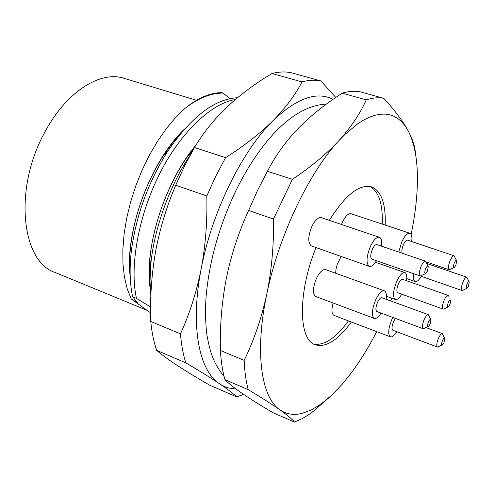 <?xml version="1.0" encoding="UTF-8"?>
<svg xmlns="http://www.w3.org/2000/svg" width="494" height="494" viewBox="0 0 494 494"><rect width="100%" height="100%" fill="white"/><g stroke="black" fill="none" stroke-linecap="round" stroke-linejoin="round"><path stroke-width="0.74" d="M376.49 260.721C373.804 264.988 371.408 266.871 369.302 266.359C365.955 263.537 366.313 256.917 370.383 246.487C373.588 239.905 376.595 236.842 379.404 237.293C381.374 238.194 382.09 241.146 381.547 246.16M369.302 266.359L311.479 245.975C307.75 243.067 307.892 236.54 311.893 226.394C315.11 220.009 318.241 217.088 321.291 217.644L379.404 237.293M351.358 322.02C337.945 340.286 325.898 347.869 315.228 344.756C298.364 339.804 297.672 292.473 316.03 247.58M313.764 344.065C324.231 345.856 335.796 338.137 348.449 320.915M425.556 273.577L420.406 276.041C418.9 274.67 419.171 271.323 421.234 266C422.827 262.623 424.278 261.023 425.575 261.209L428.082 266.322M420.406 276.041L371.883 259.115C370.204 257.701 370.383 254.391 372.414 249.186C374.02 245.889 375.52 244.357 376.928 244.586L425.575 261.209M341.502 224.48L342.533 221.991C345.491 216.026 348.332 213.278 351.055 213.741L409.897 233.279C411.663 234.082 412.268 236.842 411.718 241.566M398.732 252.033L401.746 241.943C404.697 235.792 407.414 232.902 409.897 233.279M396.67 331.702C394.237 335.587 392.143 337.297 390.396 336.846C387.765 334.494 388.241 328.72 391.835 319.532L392.829 317.463M381.047 313.091C378.466 317.142 376.218 318.92 374.304 318.426L315.771 296.511C312.48 293.868 312.708 287.841 316.438 278.418C319.637 272.021 322.693 269.088 325.614 269.619L384.375 290.818C386.154 291.682 386.728 294.492 386.092 299.259M374.304 318.426C371.371 315.882 371.803 309.769 375.594 300.08C378.781 293.479 381.708 290.392 384.375 290.818M335.654 273.244L336.037 269.063L337.217 264.451L341.132 256.429M401.739 294.196C399.288 298.166 397.151 299.926 395.336 299.481C392.526 296.999 392.983 290.978 396.701 281.426C399.702 275.152 402.443 272.2 404.919 272.577C406.611 273.38 407.149 276.09 406.537 280.722M425.68 268.551C426.884 266.173 427.742 265.574 428.267 266.748L427.434 271.163L425.964 273.349C424.513 273.787 424.414 272.188 425.68 268.551M454.153 267.464L449.299 269.81C447.953 268.538 448.256 265.364 450.207 260.295C451.67 257.139 452.979 255.639 454.128 255.787L456.524 260.591M402.172 253.212C401.517 251.143 401.962 248.247 403.499 244.518C404.975 241.436 406.334 239.991 407.581 240.177L454.128 255.787M466.811 288.385L462.162 290.589C460.964 289.41 461.279 286.415 463.125 281.617C464.533 278.554 465.774 277.091 466.836 277.22L469.109 281.821M442.204 344.948L437.486 347.072C436.301 345.93 436.622 343.021 438.437 338.341C439.95 335.062 441.278 333.493 442.42 333.641L444.625 338.353M437.486 347.072L392.866 330.27C391.551 329.09 391.785 326.207 393.582 321.619L395.453 318.432M428.23 326.503L423.29 328.763C421.975 327.528 422.271 324.441 424.192 319.501C425.772 316.117 427.187 314.505 428.421 314.678L430.743 319.606M428.421 314.678L381.905 297.734C380.565 297.524 379.102 299.068 377.509 302.377C375.613 307.212 375.403 310.263 376.866 311.541L423.29 328.763M448.07 306.904L444.402 308.812L443.285 309.133L442.89 308.812C442.124 307.064 442.568 304.137 444.211 300.019C445.705 296.801 447.027 295.27 448.169 295.418L448.818 296.295M443.285 309.133L397.775 292.769C396.373 291.528 396.596 288.521 398.454 283.747C399.955 280.611 401.326 279.129 402.567 279.32L448.169 295.418M454.369 262.703C455.443 260.523 456.209 259.937 456.678 260.937L455.869 265.198L454.492 267.285C453.22 267.625 453.177 266.099 454.369 262.703M467.083 283.896C468.09 281.815 468.812 281.222 469.238 282.117L468.448 286.174L467.102 288.23C465.972 288.508 465.966 287.063 467.083 283.896M442.463 340.57C443.544 338.353 444.31 337.723 444.754 338.662L443.97 342.577L442.507 344.793C441.37 345.09 441.352 343.682 442.463 340.57M428.434 321.866C429.589 319.538 430.41 318.908 430.892 319.97L430.089 324.07L428.582 326.324C427.304 326.682 427.254 325.194 428.434 321.866M450.485 300.198L450.633 301.68L449.898 304.384L448.638 306.515L447.638 306.731C447.62 303.106 448.571 300.926 450.485 300.198M196.563 100.27L124.093 78.342C100.196 70.241 65.412 92.353 44.262 133.226C13.523 189.338 21.569 261.635 54.958 272.404L147.15 310.374M130.367 248.661L130.675 248.785L130.749 245.117M149.386 267.303L149.713 266.982M178.464 136.282L178.359 135.739M411.113 234.366C415.046 215.545 417.146 197.909 417.405 181.446C417.689 160.013 414.559 143.032 408.019 130.484L405.129 125.871L401.857 121.962L398.22 118.795L394.218 116.405L389.877 114.824L385.197 114.095L380.213 114.231L374.934 115.263L369.401 117.202L363.627 120.061L357.656 123.84L345.263 134.146L338.921 140.642C308.978 172.486 278.61 236.151 266.809 294.029C254.416 352.259 261.283 397.651 280.03 409.921L283.902 412.169L288.027 413.639L292.374 414.355L296.913 414.318L301.624 413.552L311.436 409.921L321.606 403.654L331.949 394.978L342.28 384.134L351.345 372.84C360.373 360.694 368.814 346.961 376.675 331.635M390.692 300.939L391.791 298.197M329.337 220.361C345.244 195.056 359.299 183.885 371.488 186.849C381.349 190.95 385.925 203.695 385.209 225.085M244.166 360.373L220.41 350.481C219.805 326.182 221.769 302.211 226.301 278.567C231.136 255.028 238.571 232.322 248.618 210.45L273.491 219.064C273.923 244.95 271.694 269.94 266.809 294.029C261.585 317.969 254.033 340.088 244.166 360.373C244.629 371.469 245.975 381.238 248.204 389.661C261.61 397.689 272.219 404.444 280.03 409.921C287.52 415.256 292.325 419.295 294.436 422.037L302.149 418.677L311.344 412.99L330.011 396.768M273.491 219.064L292.368 179.359L267.458 171.257C275.393 155.801 285.649 141.506 298.228 128.378C311.09 115.355 325.781 103.623 342.299 93.187L366.227 99.881C360.237 113.472 351.135 127.057 338.921 140.642C326.349 154.147 310.831 167.052 292.368 179.359M415.473 153.69C415.158 147.008 412.669 139.271 408.019 130.484C402.647 120.789 394.57 110.082 383.782 98.355C378.447 97.293 372.6 97.8 366.227 99.881M382.257 224.103C382.924 203.966 378.805 191.425 369.913 186.46M294.436 422.037L272.929 412.675C261.184 405.772 251.137 399.485 242.776 393.817C234.681 388.259 228.741 383.548 224.961 379.682L248.204 389.661M220.41 350.481C221.04 361.528 222.553 371.26 224.961 379.682M383.782 98.355L360.354 91.865C354.846 90.748 348.826 91.186 342.299 93.187M390.396 336.846L334.018 315.431C331.635 313.98 331.338 309.837 333.135 303.013M248.618 210.45L257.621 190.276L267.458 171.257M421.302 276.337C418.968 280.222 416.936 281.969 415.213 281.568C413.626 280.827 413.126 278.208 413.706 273.707M235.891 388.914C229.994 388.797 224.56 387.092 219.595 383.795C198.983 370.821 189.999 325.756 201.163 268.971C211.71 212.506 241.924 151.09 272.947 120.758C296.69 98.145 316.734 91.001 333.061 99.337M301.995 81.905C295.295 94.867 285.612 107.822 272.947 120.758C259.937 133.627 244.153 145.921 225.591 157.642L194.463 147.515C203.176 132.911 214.044 119.387 227.067 106.932C240.362 94.582 255.324 83.437 271.959 73.501L301.995 81.905C308.775 80.047 315.067 79.719 320.859 80.923L291.398 72.76C285.402 71.494 278.925 71.741 271.959 73.501M335.796 97.466L320.859 80.923M206.813 195.976C207.431 221.139 205.547 245.469 201.163 268.971C196.464 292.331 189.56 313.956 180.464 333.845L150.738 321.458C149.954 297.87 151.572 274.578 155.579 251.57C159.871 228.66 166.595 206.541 175.741 185.213L206.813 195.976L215.755 176.228L225.591 157.642M180.464 333.845C181.354 344.793 183.144 354.476 185.83 362.886C199.749 371.068 211.006 378.04 219.595 383.795C227.882 389.42 233.557 393.78 236.62 396.886L243.641 394.403M150.738 321.458C151.819 332.345 153.801 341.978 156.691 350.376L185.83 362.886M236.62 396.886L209.499 385.085C197.279 378.027 186.596 371.525 177.445 365.572C168.54 359.731 161.618 354.661 156.691 350.376M175.741 185.213L184.639 165.786L194.463 147.515M190.276 154.949C169.411 185.843 153.603 230.148 150.664 265.908L150.003 281.605L150.849 296.128M195.365 146.045L188.023 155.783C167.892 184.114 152.671 225.579 149.886 259.233L149.293 273.775L150.139 287.23M150.59 312.832L131.256 299.018L137.764 303.081L132.639 296.82L136.468 298.382L150.596 306.972M195.803 145.329C164.298 182.372 143.81 249.594 150.207 288.515M230.013 98.646L223.06 93.094L221.547 92.644C210.203 92.681 198.045 97.898 185.083 108.291L175.568 117.597L166.317 128.662L157.574 141.198L149.472 155.06L142.142 170.047L135.85 185.695L130.663 201.855L126.717 218.089L124.111 234.002L122.845 249.427L122.957 263.876L124.445 277.165L127.236 288.922L131.256 299.018M235.317 99.541C211.062 103.295 179.359 133.664 158.957 175.148C137.987 217.403 129.484 267.384 136.468 298.382M183.601 130.12L173.357 141.698L163.755 155.042C146.168 182.718 135.177 212.636 130.787 244.796C129.496 255.725 129.286 265.84 130.169 275.139M132.639 296.82C129.761 283.439 129.354 268.02 131.404 250.563C136.295 214.834 148.466 181.638 167.917 150.966C191.518 116.615 214.692 98.88 237.447 97.75M129.638 264.432L130.12 269.86M223.06 93.094C211.111 93.014 198.452 98.078 185.083 108.291M130.212 276.597C124.42 233.396 149.602 161.921 184.694 128.878M178.624 135.436L178.772 135.899M150.509 267.816L149.342 268.717M149.997 280.475L149.534 280.666M149.565 281.067L149.997 280.895M149.324 269.31L150.46 268.452M179.1 135.486L178.964 135.053M130.675 248.785L131.182 248.476M192.209 151.46L190.233 152.695M224.122 376.539C212.84 362.386 210.141 352 207.048 335.679C205.424 323.65 205.115 310.479 206.128 296.159C209.357 260.863 219.311 225.641 235.978 190.499C261.036 139.808 294.196 105.37 326.281 104.166M375.465 262.277L404.919 272.577M466.836 277.22L426.896 263.537M442.42 333.641L426.1 327.602M129.694 259.171L130.54 259.498M149.398 266.859L150.547 267.31M406.76 278.591L415.213 281.568M386.357 296.221L395.336 299.481M449.299 269.81L426.26 261.937M462.162 290.589L420.585 276.084M188.023 155.783L191.839 152.121M149.886 259.233L150.664 265.908M163.755 155.042L167.917 150.966M130.787 244.796L131.404 250.563M177.241 137.017L177.754 137.184"/></g></svg>
